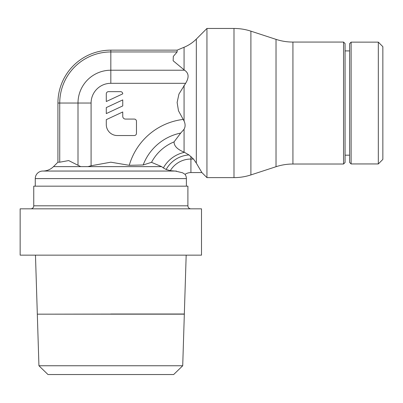 <?xml version="1.0" encoding="UTF-8"?>
<svg xmlns="http://www.w3.org/2000/svg" width="403" height="403" viewBox="0 0 403 403"><rect width="100%" height="100%" fill="white"/><g stroke="black" fill="none" stroke-linecap="round" stroke-linejoin="round"><path stroke-width="0.6" d="M163.366 167.935L166.157 169.492L170.308 170.66A24.094 24.094 0 0 1 190.921 159.044L190.921 172.56A10.579 10.579 0 0 0 185.063 174.328L182.524 172.766L175.275 171.048L176.494 171.099M170.308 170.66L174.937 171.048L137.272 171.048M38.935 365.758L182.715 365.758L184.332 314.164L37.318 314.164L38.935 365.758L47.987 374.538L173.663 374.538L182.715 365.758M46.098 314.164L110.825 314.088M156.163 255.149L20.15 255.149L20.15 208.83L201.5 208.83L201.5 255.149L156.163 255.149M30.729 208.83A3.022 3.022 0 0 0 33.751 205.807L187.899 205.807A3.022 3.022 0 0 0 190.921 208.83M33.751 205.807L33.751 186.161L187.899 186.161L187.899 205.807M84.378 171.048L42.819 171.048A7.556 7.556 0 0 0 35.263 178.605L186.388 178.605A7.556 7.556 0 0 0 185.063 174.328M175.275 171.048L42.819 171.048A15.113 15.113 0 0 0 53.503 166.62L87.98 166.62L91.088 165.759L110.825 162.197L129.257 165.316L143.156 164.983L151.518 162.333L161.598 166.62L163.366 167.94A31.469 31.469 0 0 1 184.473 152.339L184.065 152.143C177.355 149.402 174.025 145.987 174.066 141.891L180.705 133.071L184.065 129.252C185.445 126.804 185.445 124.048 184.065 120.991L178.484 110.79L177.129 102.443L178.942 94.075L185.622 83.305C189.224 77.426 188.866 73.064 184.544 70.218L173.149 60.772L173.31 56.415L177.129 51.947L177.129 50.143L184.065 47.272L184.065 69.966M184.065 47.272C188.685 45.348 192.77 42.617 196.321 39.081L206.941 28.462L233.992 28.462C239.77 28.467 245.407 29.364 250.898 31.157L276.025 39.368L276.025 166.716L250.898 174.927C245.407 176.721 239.77 177.617 233.992 177.622L206.941 177.622L201.878 172.56L196.321 163.119L193.49 159.044L188.881 154.863M276.025 39.368C281.516 41.161 287.153 42.058 292.931 42.063L343.558 42.063L343.558 164.021L292.931 164.021C287.153 164.026 281.516 164.923 276.025 166.716M343.558 42.063L345.069 43.574L345.069 162.51L343.558 164.021M345.069 50.904L349.603 50.904M349.603 155.18L345.069 155.18M378.316 42.139L351.114 42.139L349.603 43.65L349.603 162.434L351.114 163.945L378.316 163.945L378.316 42.139L382.85 46.672L382.85 159.412L378.316 163.945M166.157 169.492A28.275 28.275 0 0 1 188.982 154.933L184.473 152.339M206.941 28.462L206.941 177.622M106.291 101.526L106.291 93.844A2.196 2.196 0 0 1 108.488 91.647L120.547 91.647A2.201 2.201 0 0 1 122.749 93.849L106.291 101.526M106.291 113.591L106.291 107.576L122.749 99.904L122.749 105.918L106.291 113.591M134.27 119.076A2.196 2.196 0 0 1 136.466 121.273L136.466 133.338A2.196 2.196 0 0 1 134.27 135.534L117.263 135.534A10.972 10.972 0 0 1 106.291 124.562L106.291 119.646L122.749 111.969L122.749 116.336A2.745 2.745 0 0 0 125.494 119.076L134.27 119.076M80.726 166.62L78.001 165.275L78.001 103.042A32.819 32.819 0 0 1 110.825 70.223L110.825 83.31A19.732 19.732 0 0 0 91.093 103.042L57.926 103.042A52.894 52.894 0 0 1 110.825 50.148L110.825 51.947L177.129 51.947L177.129 50.143L110.825 50.143M184.544 70.218L110.825 70.218L110.825 51.947M59.735 103.042A51.09 51.09 0 0 1 110.825 51.952M57.926 103.042L57.926 162.202L59.73 162.202L68.666 160.57L78.001 165.275M59.73 162.202L59.73 103.042M110.825 314.013L184.332 314.013L186.176 255.149M87.98 166.62L161.598 166.62M233.992 28.462L233.992 177.622M250.898 31.157L250.898 174.927M292.931 42.063L292.931 164.021M351.114 42.139L351.114 163.945M196.321 39.081L196.321 163.119M184.065 129.252L184.065 152.143M184.065 85.365L184.065 120.991M110.825 83.305L185.622 83.305M190.921 156.399L190.921 159.044L193.49 159.044M143.156 164.983A51.1 51.1 0 0 1 180.705 133.071M129.257 165.316A64.188 64.188 0 0 1 183.108 119.429M151.518 162.333A44.557 44.557 0 0 1 174.066 141.891M91.088 165.759L91.088 103.042M37.318 314.088L35.474 255.149M186.388 186.161L186.388 178.605M190.921 172.56L201.878 172.56M35.263 186.161L35.263 178.605M57.926 162.202L53.503 166.62"/></g></svg>
